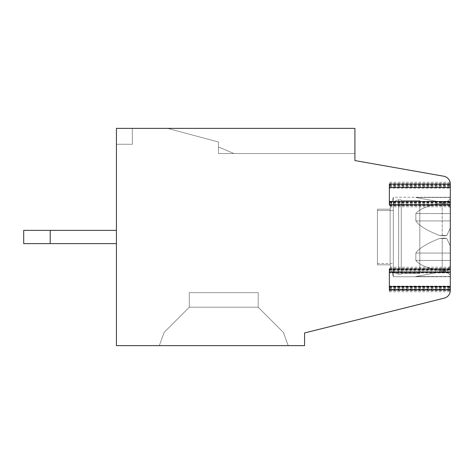 <?xml version="1.0" encoding="UTF-8"?>
<svg xmlns="http://www.w3.org/2000/svg" width="474" height="474" viewBox="0 0 474 474"><rect width="100%" height="100%" fill="white"/><g stroke="black" fill="none" stroke-linecap="round" stroke-linejoin="round"><path stroke-width="0.36" stroke-dasharray="2.37 1.78" d="M419.828 200.502L419.828 273.498L401.282 273.498L401.282 274.096L401.282 200.502L401.282 273.498L419.828 273.498L419.828 200.502L419.828 273.498L401.282 273.498L401.282 199.904L401.282 273.498L419.828 273.498L419.828 200.502L401.282 200.502L401.282 199.904L401.282 273.498L419.828 273.498L419.828 200.502L419.828 273.498L401.282 273.498L401.282 199.904L401.282 273.498L419.828 273.498L419.828 200.502L401.282 200.502L401.282 273.498L419.828 273.498L401.282 273.498L401.282 200.502L401.282 273.498L419.828 273.498L419.828 200.502L419.828 273.498L401.282 273.498L401.282 199.904L401.282 273.498L419.828 273.498L419.828 200.502L419.828 273.498L401.282 273.498L401.282 199.904L401.282 273.498L419.828 273.498L419.828 200.502L401.282 200.502L401.282 199.904L401.282 273.498L419.828 273.498L419.828 200.502L419.828 273.498L401.282 273.498L401.282 199.904L401.282 273.498L419.828 273.498L419.828 200.502L401.282 200.502L401.282 273.498L419.828 273.498L419.828 200.502L419.828 273.498L419.828 200.502L401.282 200.502L401.282 199.904L401.282 200.502L419.828 200.502L419.828 273.498L419.828 200.502L419.828 273.498L419.828 200.502L401.282 200.502L419.828 200.502L419.828 273.498L419.828 200.502L401.282 200.502L419.828 200.502L419.828 273.498L419.828 200.502L401.282 200.502L419.828 200.502L419.828 273.498L419.828 200.502L419.828 273.498L419.828 200.502L401.282 200.502L419.828 200.502L419.828 273.498L419.828 200.502L401.282 200.502L419.828 200.502L419.828 273.498L419.828 200.502L419.828 273.498L419.828 200.502L401.282 200.502L419.828 200.502M23.7 243.624L50.197 243.624L50.197 230.376L23.7 230.376L23.7 243.624L50.197 243.624L50.197 230.376L116.438 230.376L116.438 243.624L50.197 243.624L50.197 230.376L23.7 230.376L23.7 243.624L23.7 230.376L23.7 243.624L50.197 243.624L50.197 230.376L50.197 243.624L50.197 230.376L23.7 230.376L23.7 243.624L50.197 243.624L50.197 230.376L23.7 230.376L23.7 243.624L23.7 230.376L23.7 243.624L50.197 243.624L50.197 230.376L50.197 243.624L50.197 230.376L23.7 230.376L23.7 243.624L50.197 243.624L50.197 230.376L116.438 230.376L116.438 243.624L116.438 230.376L116.438 243.624L116.438 230.376L116.438 243.624L116.438 230.376L116.438 243.624L116.438 230.376L116.438 243.624L116.438 230.376L116.438 243.624L116.438 230.376L116.438 243.624L116.438 230.376L116.438 243.624L116.438 230.376L116.438 243.624L23.7 243.624L23.7 230.376L23.7 243.624L50.197 243.624L50.197 230.376L116.438 230.376L23.7 230.376L23.7 243.624L23.7 230.376L50.197 230.376L23.7 230.376L50.197 230.376L50.197 243.624L23.7 243.624L50.197 243.624L23.7 243.624L23.7 230.376L50.197 230.376L50.197 243.624L116.438 243.624L23.7 243.624L23.7 230.376L116.438 230.376L23.7 230.376L50.197 230.376L50.197 243.624L23.7 243.624L50.197 243.624L23.7 243.624L23.7 230.376L50.197 230.376L50.197 243.624L116.438 243.624L23.7 243.624L23.7 230.376L116.438 230.376L23.7 230.376L50.197 230.376L50.197 243.624L23.7 243.624M389.355 289.857L389.355 286.545L389.355 291.717L450.193 291.717L450.3 290.408A7.951 7.951 0 0 1 444.274 298.122L304.569 332.955L304.569 345.635L116.438 345.635L116.438 128.365L132.335 128.365L132.335 144.262L132.335 128.365L116.438 128.365L354.913 128.365L354.913 153.535L218.455 153.535L218.455 141.999L167.565 128.365L354.913 128.365L354.913 153.535L218.455 153.535L218.455 141.999L167.565 128.365L354.913 128.365L354.913 153.535L218.455 153.535L233.907 153.535L218.455 146.91L218.455 153.535L233.907 153.535L218.455 146.91L218.455 153.535L233.907 153.535L218.455 146.91L218.455 153.535L233.907 153.535L218.455 146.91L218.455 153.535L218.455 141.999L167.565 128.365L354.913 128.365L354.913 153.535L218.455 153.535L218.455 141.999L167.565 128.365L354.913 128.365L354.913 153.535L218.455 153.535L218.455 141.999L167.565 128.365L354.913 128.365L354.913 153.535L218.455 153.535L218.455 141.999L167.565 128.365L354.913 128.365L354.913 153.535L218.455 153.535L233.907 153.535L218.455 146.91L218.455 153.535L233.907 153.535L218.455 146.91L218.455 153.535L233.907 153.535L218.455 146.91L218.455 153.535L233.907 153.535L218.455 146.91L218.455 153.535L233.907 153.535L218.455 146.91L218.455 153.535L218.455 141.999L167.565 128.365L354.913 128.365L354.913 153.535L218.455 153.535L218.455 141.999L167.565 128.365L354.913 128.365L354.913 153.535L218.455 153.535L218.455 141.999L167.565 128.365L354.913 128.365L354.913 153.535L218.455 153.535L218.455 141.999L167.565 128.365L354.913 128.365L354.913 153.535L218.455 153.535L218.455 141.999L167.565 128.365L354.913 128.365L354.913 153.535L218.455 153.535L218.455 141.999L167.565 128.365L354.913 128.365L354.913 153.535L218.455 153.535L218.455 146.91L218.455 153.535L233.907 153.535L218.455 146.91L218.455 153.535L233.907 153.535L218.455 146.91L218.455 153.535L233.907 153.535L218.455 146.91L233.907 153.535L218.455 146.91L233.907 153.535L218.455 146.91L218.455 153.535L218.455 141.999L167.565 128.365L354.913 128.365L354.913 153.535L218.455 153.535L218.455 141.999L167.565 128.365L354.913 128.365L354.913 153.535L218.455 153.535L218.455 146.91L218.455 153.535L218.455 146.91L218.455 153.535L233.907 153.535L218.455 153.535L218.455 141.999L167.565 128.365L354.913 128.365L354.913 153.535L218.455 153.535L218.455 141.999L167.565 128.365L354.913 128.365L354.913 153.535L218.455 153.535L233.907 153.535L218.455 153.535L218.455 141.999L167.565 128.365L354.913 128.365L354.913 160.562L443.729 176.221A7.951 7.951 0 0 1 450.3 184.054L450.181 182.686M415.852 220.937C418.862 225.577 426.73 230.423 439.457 235.489C426.73 230.423 418.862 225.577 415.852 220.937L415.852 213.549C418.862 209.467 426.73 206.072 439.457 203.364C426.73 206.072 418.862 209.467 415.852 213.549L415.852 220.937C418.862 225.577 426.73 230.423 439.457 235.489C426.73 230.423 418.862 225.577 415.852 220.937L415.852 213.549C418.862 209.467 426.73 206.072 439.457 203.364C426.73 206.072 418.862 209.467 415.852 213.549L415.852 220.937C418.862 225.577 426.73 230.423 439.457 235.489C426.73 230.423 418.862 225.577 415.852 220.937L415.852 213.549C418.862 209.467 426.73 206.072 439.457 203.364C426.73 206.072 418.862 209.467 415.852 213.549L415.852 220.937C418.862 225.577 426.73 230.423 439.457 235.489C426.73 230.423 418.862 225.577 415.852 220.937L415.852 213.549C418.862 209.467 426.73 206.072 439.457 203.364C426.73 206.072 418.862 209.467 415.852 213.549L415.852 220.937L415.852 213.549C418.862 209.467 426.73 206.072 439.457 203.364C426.73 206.072 418.862 209.467 415.852 213.549L415.852 220.937C418.862 225.577 426.73 230.423 439.457 235.489C426.73 230.423 418.862 225.577 415.852 220.937L450.3 220.937L450.3 213.549L415.852 213.549L450.3 213.549L450.3 220.937L415.852 220.937L450.3 220.937L450.3 213.549L450.3 220.937L450.3 213.549L415.852 213.549L450.3 213.549L450.3 220.937L415.852 220.937L450.3 220.937L450.3 213.549L450.3 220.937L415.852 220.937L450.3 220.937L450.3 213.549L415.852 213.549L450.3 213.549L450.3 220.937L450.3 213.549L450.3 220.937L450.3 213.549L415.852 213.549L450.3 213.549L450.3 220.937L415.852 220.937L450.3 220.937L450.3 213.549L450.3 220.937L450.3 213.549L450.3 220.937L450.3 213.549L450.3 220.937L415.852 220.937M446.816 235.489L439.457 235.489L446.816 235.489L450.3 227.881L450.3 275.062L446.816 272.153L439.457 272.153L415.852 276.514L439.457 272.153L415.852 276.514L439.457 272.153L415.852 276.514L439.457 272.153L415.852 276.514L439.457 272.153L415.852 276.514L439.457 272.153L446.816 272.153L450.3 275.062L450.3 227.881L446.816 235.489A7.951 3.976 180 0 1 442.23 235.744L439.457 235.489L446.816 235.489A7.951 3.976 0 0 1 442.23 235.744L439.457 235.489L446.816 235.489L450.3 227.881L450.3 197.255L450.3 208.056L446.816 203.364L439.457 203.364L446.816 203.364L450.3 208.056L450.3 275.062L446.816 272.153A7.951 7.951 0 0 0 442.23 271.638L439.457 272.153L446.816 272.153A7.951 7.951 0 0 0 442.23 271.638L439.457 272.153L446.816 272.153L450.3 275.062L450.3 227.881L446.816 235.489A7.951 3.976 180 0 1 442.23 235.744L439.457 235.489L446.816 235.489A7.951 3.976 0 0 1 442.23 235.744L439.457 235.489L446.816 235.489L450.3 227.881L450.3 197.255L415.852 197.486L439.457 201.847L415.852 197.486L439.457 201.847L415.852 197.486L439.457 201.847L415.852 197.486L439.457 201.847L415.852 197.486L450.3 197.255L450.3 208.056L446.816 203.364A7.951 3.976 180 0 1 442.23 203.619L439.457 203.364L446.816 203.364A7.951 3.976 0 0 1 442.23 203.619L439.457 203.364L446.816 203.364L450.3 208.056L450.3 275.062L446.816 272.153A7.951 7.951 0 0 0 442.23 271.638L439.457 272.153L446.816 272.153A7.951 7.951 0 0 0 442.23 271.638L439.457 272.153L446.816 272.153L450.3 275.062L450.3 227.881L446.816 235.489A7.951 3.976 180 0 1 442.23 235.744L439.457 235.489L446.816 235.489A7.951 3.976 0 0 1 442.23 235.744L439.457 235.489L446.816 235.489L450.3 227.881L450.3 197.255L415.852 197.486L450.3 197.255L450.3 208.056L446.816 203.364A7.951 3.976 180 0 1 442.23 203.619L439.457 203.364L446.816 203.364A7.951 3.976 0 0 1 442.23 203.619L439.457 203.364L446.816 203.364L450.3 208.056L450.3 275.062L446.816 272.153A7.951 7.951 0 0 0 442.23 271.638L439.457 272.153L446.816 272.153A7.951 7.951 0 0 0 442.23 271.638L439.457 272.153L446.816 272.153L450.3 275.062L450.3 227.881L446.816 235.489A7.951 3.976 180 0 1 442.23 235.744L439.457 235.489L446.816 235.489A7.951 3.976 0 0 1 442.23 235.744L439.457 235.489L446.816 235.489A7.951 3.976 180 0 1 442.23 235.744L442.23 203.619L439.457 203.364L446.816 203.364A7.951 3.976 180 0 1 442.23 203.619L439.457 203.364L446.816 203.364A7.951 3.976 0 0 1 442.23 203.619L439.457 203.364L446.816 203.364L450.3 208.056L450.3 197.255L450.3 208.056L446.816 203.364A7.951 3.976 180 0 1 442.23 203.619L439.457 203.364L446.816 203.364A7.951 3.976 0 0 1 442.23 203.619L442.23 235.744A7.951 3.976 0 0 0 446.816 235.489L450.3 227.881L450.3 208.056L450.3 275.062L450.3 208.056L450.3 227.881L446.816 235.489M450.3 276.514L415.852 276.514L450.3 276.745L415.852 276.514L450.3 276.745L450.3 265.944L450.3 276.745L415.852 276.514L450.3 276.745L450.3 265.944L446.816 270.636L439.457 270.636C426.73 267.928 418.862 264.533 415.852 260.451C418.862 264.533 426.73 267.928 439.457 270.636C426.73 267.928 418.862 264.533 415.852 260.451L415.852 253.063C418.862 248.423 426.73 243.577 439.457 238.511C426.73 243.577 418.862 248.423 415.852 253.063L415.852 260.451C418.862 264.533 426.73 267.928 439.457 270.636C426.73 267.928 418.862 264.533 415.852 260.451L415.852 253.063C418.862 248.423 426.73 243.577 439.457 238.511C426.73 243.577 418.862 248.423 415.852 253.063L415.852 260.451C418.862 264.533 426.73 267.928 439.457 270.636C426.73 267.928 418.862 264.533 415.852 260.451L415.852 253.063C418.862 248.423 426.73 243.577 439.457 238.511C426.73 243.577 418.862 248.423 415.852 253.063L415.852 260.451L415.852 253.063C418.862 248.423 426.73 243.577 439.457 238.511C426.73 243.577 418.862 248.423 415.852 253.063L415.852 260.451C418.862 264.533 426.73 267.928 439.457 270.636L446.816 270.636L450.3 265.944L450.3 198.938L446.816 201.847L439.457 201.847L446.816 201.847L450.3 198.938L450.3 246.119L446.816 238.511L439.457 238.511L446.816 238.511L450.3 246.119L450.3 276.745L415.852 276.514L450.3 276.745L450.3 265.944L446.816 270.636A7.951 3.976 0 0 0 442.23 270.381L439.457 270.636L446.816 270.636A7.951 3.976 180 0 0 442.23 270.381L439.457 270.636L446.816 270.636L450.3 265.944L450.3 198.938L446.816 201.847A7.951 7.951 0 0 1 442.23 202.362L439.457 201.847L446.816 201.847A7.951 7.951 0 0 1 442.23 202.362L439.457 201.847L446.816 201.847L450.3 198.938L450.3 246.119L446.816 238.511A7.951 3.976 0 0 0 442.23 238.256L439.457 238.511L446.816 238.511A7.951 3.976 180 0 0 442.23 238.256L439.457 238.511L446.816 238.511L450.3 246.119L450.3 276.745L450.3 265.944L446.816 270.636A7.951 3.976 0 0 0 442.23 270.381L439.457 270.636L446.816 270.636A7.951 3.976 180 0 0 442.23 270.381L439.457 270.636L446.816 270.636L450.3 265.944L450.3 198.938L446.816 201.847A7.951 7.951 0 0 1 442.23 202.362L439.457 201.847L446.816 201.847A7.951 7.951 0 0 1 442.23 202.362L439.457 201.847L446.816 201.847L450.3 198.938L450.3 246.119L446.816 238.511A7.951 3.976 0 0 0 442.23 238.256L439.457 238.511L446.816 238.511A7.951 3.976 180 0 0 442.23 238.256L439.457 238.511L446.816 238.511L450.3 246.119L450.3 265.944L450.3 198.938L446.816 201.847A7.951 7.951 0 0 1 442.23 202.362L439.457 201.847L446.816 201.847A7.951 7.951 0 0 1 442.23 202.362L439.457 201.847L446.816 201.847L450.3 198.938L450.3 246.119L446.816 238.511A7.951 3.976 0 0 0 442.23 238.256L439.457 238.511L446.816 238.511A7.951 3.976 180 0 0 442.23 238.256L439.457 238.511L446.816 238.511A7.951 3.976 0 0 0 442.23 238.256L439.457 238.511L442.23 238.256L442.23 270.381L439.457 270.636L446.816 270.636A7.951 3.976 0 0 0 442.23 270.381L439.457 270.636L446.816 270.636A7.951 3.976 180 0 0 442.23 270.381L439.457 270.636L442.23 270.381L442.23 238.256A7.951 3.976 180 0 1 446.816 238.511L450.3 246.119L450.3 265.944L446.816 270.636A7.951 3.976 0 0 0 442.23 270.381A7.951 3.976 180 0 1 446.816 270.636L450.3 265.944L450.3 276.745L415.852 276.514L450.3 276.514M377.434 264.824L390.138 264.824L390.138 209.176L390.138 264.824L390.138 209.176L390.138 264.824L377.434 264.824L390.138 264.824L390.138 209.176L390.138 264.824L390.138 209.176L390.138 264.824L377.434 264.824L390.138 264.824L390.138 209.176L390.138 264.824L390.138 209.176L390.138 264.824L377.434 264.824L390.138 264.824L390.138 209.176L390.138 264.824L390.138 209.176L390.138 264.824L377.434 264.824L377.434 209.176L377.434 264.824L377.434 209.176L377.434 264.824L377.434 209.176L377.434 264.824L377.434 209.176L377.434 264.824L377.434 209.176L377.434 264.824L377.434 209.176L377.434 264.824L377.434 209.176L377.434 264.824L377.434 209.176L377.434 264.824L377.434 209.176L377.434 264.824L390.138 264.824L393.331 276.745L450.3 276.745L393.331 276.745L393.331 197.255L393.331 276.745L393.331 197.255L393.331 276.745L450.3 276.745L393.331 276.745L393.331 197.255L393.331 276.745L393.331 197.255L393.331 276.745L450.3 276.745L393.331 276.745L393.331 197.255L393.331 276.745L393.331 197.255L393.331 276.745L450.3 276.745L393.331 276.745L393.331 197.255L393.331 276.745L393.331 197.255L393.331 276.745L393.331 197.255L393.331 276.745L450.3 276.745M450.3 253.063L415.852 253.063L450.3 253.063L450.3 260.451L415.852 260.451L450.3 260.451L450.3 253.063L450.3 260.451L450.3 253.063L415.852 253.063L450.3 253.063L450.3 260.451L415.852 260.451L450.3 260.451L450.3 253.063L450.3 260.451L450.3 253.063L415.852 253.063L450.3 253.063L450.3 260.451L415.852 260.451L450.3 260.451L450.3 253.063L450.3 260.451L450.3 253.063L415.852 253.063L450.3 253.063L450.3 260.451L415.852 260.451L450.3 260.451L450.3 253.063M446.816 272.153A7.951 7.951 0 0 0 442.23 271.638L439.457 272.153L442.23 271.638L439.457 272.153L446.816 272.153A7.951 7.951 0 0 0 442.23 271.638L439.457 272.153L446.816 272.153A7.951 7.951 0 0 0 442.23 271.638A7.951 7.951 0 0 1 446.816 272.153L450.3 275.062L446.816 272.153M450.3 197.486L415.852 197.486L450.3 197.486M450.3 289.401L450.3 286.089L389.355 286.089L389.355 289.401L450.3 289.401L450.3 290.408L450.3 286.545L450.3 289.857M389.355 291.717L389.355 269.102M450.3 270.553L450.3 267.241L450.3 270.553L389.355 270.553M164.134 332.387L189.304 307.217L189.304 292.642L258.2 292.642L258.2 307.217L258.2 292.642L258.2 307.217L258.2 292.642L258.2 307.217L258.2 292.642L258.2 307.217L258.2 292.642L258.2 307.217L258.2 292.642L258.2 307.217L258.2 292.642L258.2 307.217L258.2 292.642L258.2 307.217L258.2 292.642L258.2 307.217L258.2 292.642L189.304 292.642L189.304 307.217L258.2 307.217L283.369 332.387L258.2 307.217L189.304 307.217L189.304 292.642L258.2 292.642L189.304 292.642L189.304 307.217L189.304 292.642L258.2 292.642L189.304 292.642L189.304 307.217L258.2 307.217L283.369 332.387L288.192 345.635L159.311 345.635L288.192 345.635L283.369 332.387L258.2 307.217L189.304 307.217L258.2 307.217L283.369 332.387L258.2 307.217L189.304 307.217L189.304 292.642L189.304 307.217L258.2 307.217L283.369 332.387L288.192 345.635L159.311 345.635L288.192 345.635L159.311 345.635L288.192 345.635L159.311 345.635L288.192 345.635L159.311 345.635L288.192 345.635L159.311 345.635L288.192 345.635L159.311 345.635L288.192 345.635L159.311 345.635L288.192 345.635L159.311 345.635L288.192 345.635L283.369 332.387L288.192 345.635L283.369 332.387L288.192 345.635L283.369 332.387L258.2 307.217L189.304 307.217L189.304 292.642L258.2 292.642L189.304 292.642L258.2 292.642L189.304 292.642L189.304 307.217L189.304 292.642L258.2 292.642L189.304 292.642L189.304 307.217L258.2 307.217L283.369 332.387L258.2 307.217L189.304 307.217L258.2 307.217L283.369 332.387L258.2 307.217L189.304 307.217L189.304 292.642L258.2 292.642L189.304 292.642L189.304 307.217L189.304 292.642L258.2 292.642L189.304 292.642L189.304 307.217L258.2 307.217L283.369 332.387L288.192 345.635L283.369 332.387L288.192 345.635L283.369 332.387L258.2 307.217L189.304 307.217L258.2 307.217L283.369 332.387L258.2 307.217L189.304 307.217L189.304 292.642L258.2 292.642L189.304 292.642L189.304 307.217L258.2 307.217L283.369 332.387L288.192 345.635L283.369 332.387L288.192 345.635L283.369 332.387L258.2 307.217L189.304 307.217L164.134 332.387L159.311 345.635L164.134 332.387L189.304 307.217L164.134 332.387L189.304 307.217L164.134 332.387L159.311 345.635L164.134 332.387L159.311 345.635L164.134 332.387L159.311 345.635L164.134 332.387L189.304 307.217L164.134 332.387L189.304 307.217L164.134 332.387L189.304 307.217L164.134 332.387L159.311 345.635L164.134 332.387L159.311 345.635L164.134 332.387L189.304 307.217L164.134 332.387L189.304 307.217L164.134 332.387L159.311 345.635L164.134 332.387L159.311 345.635L164.134 332.387L189.304 307.217L164.134 332.387L159.311 345.635L164.134 332.387M389.355 204.898L389.355 184.143M389.355 183.379L450.27 183.379L450.3 184.054L450.3 205.378L450.3 201.302L389.355 201.302L389.355 204.614L450.3 204.614L450.3 272.935L389.355 272.935L389.355 269.623L450.3 269.623M393.331 205.206C393.645 201.983 395.411 200.218 398.634 199.904L398.634 274.096L398.634 199.904L398.634 274.096L398.634 199.904L398.634 274.096L398.634 199.904L398.634 274.096L398.634 199.904L398.634 274.096L398.634 199.904L398.634 274.096L398.634 199.904L398.634 274.096L398.634 199.904L398.634 274.096L398.634 199.904L398.634 274.096L398.634 199.904L401.282 199.904L398.634 199.904C395.411 200.218 393.645 201.983 393.331 205.206L393.331 268.794L393.331 205.206C393.645 201.983 395.411 200.218 398.634 199.904L401.282 199.904L398.634 199.904C395.411 200.218 393.645 201.983 393.331 205.206C393.645 201.983 395.411 200.218 398.634 199.904L401.282 199.904L398.634 199.904C395.411 200.218 393.645 201.983 393.331 205.206C393.645 201.983 395.411 200.218 398.634 199.904L401.282 199.904L398.634 199.904C395.411 200.218 393.645 201.983 393.331 205.206C393.645 201.983 395.411 200.218 398.634 199.904L401.282 199.904M393.331 210.503L393.331 263.497L393.331 210.503L393.331 263.497L393.331 210.503L393.331 263.497L393.331 210.503L393.331 263.497L393.331 210.503L393.331 263.497L393.331 210.503L393.331 263.497L393.331 210.503L393.331 263.497L393.331 210.503L393.331 263.497L393.331 210.503L393.331 263.497L393.331 210.503L377.434 210.503L377.434 263.497L377.434 210.503L393.331 210.503L377.434 210.503L377.434 263.497L377.434 210.503L377.434 263.497L377.434 210.503L377.434 263.497L377.434 210.503L393.331 210.503L377.434 210.503L377.434 263.497L377.434 210.503L393.331 210.503L377.434 210.503L377.434 263.497L377.434 210.503L377.434 263.497L377.434 210.503L393.331 210.503L377.434 210.503L377.434 263.497L377.434 210.503M132.335 144.262L116.438 144.262L132.335 144.262L116.438 144.262L116.438 128.365L116.438 144.262L116.438 128.365L116.438 144.262L116.438 128.365L116.438 144.262L116.438 128.365L116.438 144.262L116.438 128.365L116.438 144.262L116.438 128.365L116.438 144.262L116.438 128.365L116.438 144.262L116.438 128.365L116.438 144.262L116.438 128.365L116.438 144.262L132.335 144.262L116.438 144.262L132.335 144.262L116.438 144.262L132.335 144.262L116.438 144.262L132.335 144.262L116.438 144.262L132.335 144.262L116.438 144.262L132.335 144.262L116.438 144.262L132.335 144.262L116.438 144.262L132.335 144.262L132.335 128.365L116.438 128.365L132.335 128.365L116.438 128.365L132.335 128.365L116.438 128.365L132.335 128.365L116.438 128.365L132.335 128.365L116.438 128.365L132.335 128.365L116.438 128.365L132.335 128.365L116.438 128.365L132.335 128.365L116.438 128.365L132.335 128.365L132.335 144.262M167.565 128.365L354.913 128.365L354.913 153.535L218.455 153.535L233.907 153.535L218.455 146.91L233.907 153.535L218.455 153.535L218.455 141.999L167.565 128.365M446.816 201.847A7.951 7.951 0 0 1 442.23 202.362L439.457 201.847L442.23 202.362A7.951 7.951 0 0 0 446.816 201.847M450.3 201.586L450.3 206.759L450.3 201.586M450.3 286.089L450.3 290.171L389.355 290.171L389.355 289.075L450.3 289.075M450.3 268.853L389.355 268.853L389.355 271.839L450.3 271.839L450.3 268.853L450.3 290.171M450.3 271.839L450.3 272.935M450.3 204.614L450.3 201.302M450.3 185.162L450.3 188.148L389.355 188.148L389.355 185.162L450.3 185.162L450.3 188.148M450.3 208.056L450.3 197.255L450.3 208.056L446.816 203.364A7.951 3.976 0 0 1 442.23 203.619A7.951 3.976 180 0 0 446.816 203.364L450.3 208.056M390.138 264.824L393.331 276.745L390.138 264.824L393.331 276.745L390.138 264.824L393.331 276.745L390.138 264.824L393.331 276.745L390.138 264.824L390.138 209.176L390.138 264.824M389.355 268.853L389.355 272.165L450.3 272.165M389.355 290.171L389.355 272.165M389.355 286.089L389.355 289.075M389.355 289.401L389.355 269.623M389.355 271.839L389.355 272.935M389.355 188.148L389.355 204.614M389.355 201.302L389.355 185.162M283.369 332.387L288.192 345.635L283.369 332.387M450.3 213.549L415.852 213.549L450.3 213.549M50.197 230.376L116.438 230.376M116.438 243.624L50.197 243.624M389.355 290.621L450.3 290.621M389.355 288.405L450.3 288.405M389.355 287.641L450.3 287.641M389.355 185.595L450.3 185.595M389.355 186.359L450.3 186.359M389.355 203.447L450.3 203.447M389.355 268.337L450.3 268.337M389.355 271.318L450.3 271.318M389.355 202.682L450.3 202.682M389.355 205.663L450.3 205.663M389.355 184.836L450.3 184.836M389.355 286.859L450.3 286.859M389.355 187.378L450.3 187.378M389.355 202.066L450.3 202.066M389.355 202.392L450.3 202.392M389.355 204.282L450.3 204.282M389.355 187.052L450.3 187.052M389.355 287.185L450.3 287.185M389.355 269.949L450.3 269.949M377.434 209.176L390.138 209.176L377.434 209.176L390.138 209.176L377.434 209.176L390.138 209.176L377.434 209.176L390.138 209.176L377.434 209.176L390.138 209.176L393.331 197.255L450.3 197.255M450.099 182.283L389.355 182.283M393.331 268.794C393.675 272.046 395.44 273.812 398.634 274.096L401.282 274.096L398.634 274.096C395.44 273.812 393.675 272.046 393.331 268.794C393.675 272.046 395.44 273.812 398.634 274.096L401.282 274.096L398.634 274.096C395.44 273.812 393.675 272.046 393.331 268.794C393.675 272.046 395.44 273.812 398.634 274.096L401.282 274.096L398.634 274.096C395.44 273.812 393.675 272.046 393.331 268.794C393.675 272.046 395.44 273.812 398.634 274.096L401.282 274.096L398.634 274.096C395.44 273.812 393.675 272.046 393.331 268.794C393.675 272.046 395.44 273.812 398.634 274.096L401.282 274.096M377.434 263.497L393.331 263.497M450.3 267.241L389.355 267.241M450.3 206.759L389.355 206.759M390.138 209.176L393.331 197.255L390.138 209.176M450.3 205.378L389.355 205.378M450.3 184.066L389.355 184.066"/><path stroke-width="0.71" d="M450.193 291.717L450.282 290.965M450.3 184.143L389.355 184.143L389.355 204.898L450.3 204.898L450.3 269.102L389.355 269.102L389.355 289.857L450.3 289.857L450.3 290.408A7.951 7.951 0 0 1 444.274 298.122L304.569 332.955L304.569 345.635L116.438 345.635L116.438 128.365L354.913 128.365L354.913 160.562L443.729 176.221A7.951 7.951 0 0 1 450.3 184.054L450.3 201.586L389.355 201.586M450.3 269.102L450.3 290.408M450.181 182.686L450.099 182.283M116.438 230.376L23.7 230.376L23.7 243.624L116.438 243.624M50.197 230.376L50.197 243.624M450.3 204.898L450.3 201.586M450.3 286.545L389.355 286.545M450.3 187.455L389.355 187.455M450.3 272.414L389.355 272.414"/></g></svg>
